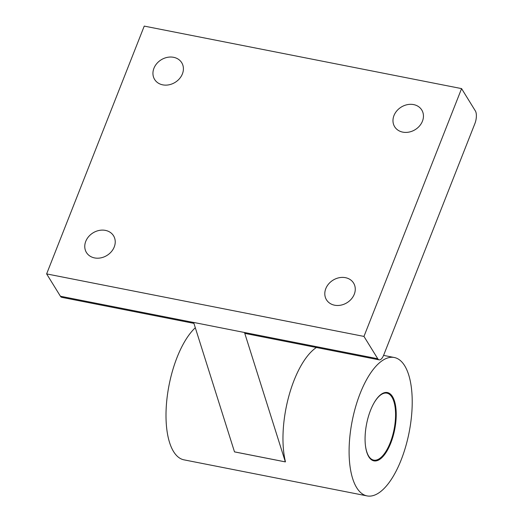 <?xml version="1.0" encoding="UTF-8"?>
<svg xmlns="http://www.w3.org/2000/svg" width="522" height="522" viewBox="0 0 522 522"><rect width="100%" height="100%" fill="white"/><g stroke="black" fill="none" stroke-linecap="round" stroke-linejoin="round"><path stroke-width="0.78" d="M379.148 359.854A9.442 3.889 -78.9 0 1 377.758 358.751L363.964 336.422L461.578 88.609L475.372 110.945A9.442 3.889 -78.9 0 1 474.903 123.551L383.716 355.038A9.442 3.889 -78.9 0 1 379.148 359.854L245.908 333.604A9.442 3.889 -78.9 0 1 244.518 332.507L193.629 322.433L234.495 451.863L285.351 461.879L244.485 332.449M193.923 323.366L61.811 297.344A9.442 3.889 -78.9 0 1 60.421 296.242L46.628 273.906L363.964 336.422M162.747 84.851A15.928 13.265 148.3 0 1 154.623 79.448A15.928 13.265 148.3 0 1 161.2 59.795A15.928 13.265 148.3 0 1 181.721 62.712A15.928 13.265 148.3 0 1 179.529 78.626A15.928 13.265 148.3 0 1 162.747 84.851M94.573 257.92A15.928 13.265 148.3 0 1 86.45 252.524A15.928 13.265 148.3 0 1 93.027 232.871A15.928 13.265 148.3 0 1 113.548 235.787A15.928 13.265 148.3 0 1 111.356 251.702A15.928 13.265 148.3 0 1 94.573 257.92M402.788 132.131A15.928 13.265 148.3 0 1 394.658 126.735A15.928 13.265 148.3 0 1 401.242 107.082A15.928 13.265 148.3 0 1 421.763 109.998A15.928 13.265 148.3 0 1 419.571 125.913A15.928 13.265 148.3 0 1 402.788 132.131M334.615 305.207A15.928 13.265 148.3 0 1 326.485 299.804A15.928 13.265 148.3 0 1 333.069 280.151A15.928 13.265 148.3 0 1 353.583 283.074A15.928 13.265 148.3 0 1 351.391 298.982A15.928 13.265 148.3 0 1 334.615 305.207M46.628 273.906L144.242 26.1L461.578 88.609M316.397 347.495A70.529 29.036 -78.9 0 0 285.443 461.716L285.351 461.879M367.025 495.9A70.529 29.036 -78.9 0 1 352.167 421.091A70.529 29.036 -78.9 0 1 394.286 357.505A70.529 29.036 -78.9 0 1 404.674 365.733A70.529 29.036 -78.9 0 1 405.692 446.545A70.529 29.036 -78.9 0 1 367.025 495.9L183.946 459.836A70.529 29.036 -78.9 0 1 166.544 402.945A70.529 29.036 -78.9 0 1 195.306 327.751M392.505 396.616A34.811 14.329 -78.9 0 1 387.663 449.781A34.811 14.329 -78.9 0 1 365.465 445.808A34.811 14.329 -78.9 0 1 373.843 403.271A34.811 14.329 -78.9 0 1 392.505 396.616M373.732 403.467A34.126 14.048 -78.9 0 1 386.9 393.151A34.126 14.048 -78.9 0 1 391.924 397.131A34.126 14.048 -78.9 0 1 392.42 436.235A34.126 14.048 -78.9 0 1 373.706 460.117A34.126 14.048 -78.9 0 1 365.439 445.579M244.518 332.507L377.758 358.751M60.421 296.242L193.642 322.485M234.515 451.889L285.371 461.905M383.572 355.397L394.286 357.505"/></g></svg>

